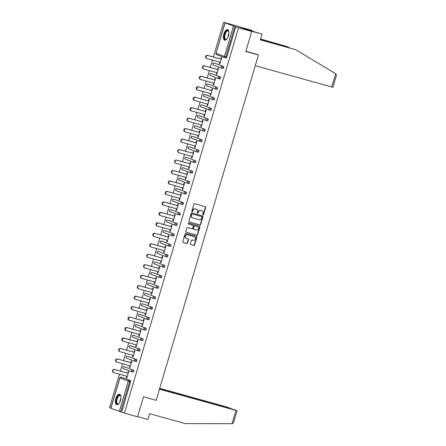 <?xml version="1.0" encoding="UTF-8"?>
<svg xmlns="http://www.w3.org/2000/svg" width="446" height="446" viewBox="0 0 446 446"><rect width="100%" height="100%" fill="white"/><g stroke="black" fill="none" stroke-linecap="round" stroke-linejoin="round"><path stroke-width="0.67" d="M203.069 214.844A0.479 0.429 110.2 0 0 203.616 214.493L205.69 207.496A0.686 0.613 110.2 0 0 205.294 206.671L194.657 203.716A0.686 0.613 110.2 0 0 193.871 204.207L191.797 211.209A0.479 0.429 110.2 0 0 192.627 211.437L192.895 210.534A2.202 1.962 110.2 0 1 195.409 208.951L196.296 209.196A2.202 1.962 110.2 0 1 197.561 211.833L197.294 212.736A0.479 0.429 110.2 0 0 198.119 212.965L198.392 212.062A2.202 1.962 110.2 0 1 200.906 210.479L201.793 210.724A2.202 1.962 110.2 0 1 203.058 213.361L202.791 214.264A0.479 0.429 110.2 0 0 203.069 214.844M202.902 214.743A0.479 0.429 110.2 0 0 203.32 214.387L205.394 207.384A0.686 0.613 110.2 0 0 205.149 206.632M191.908 211.688A0.479 0.429 110.2 0 0 192.326 211.326L192.594 210.423L192.895 210.534M197.405 213.216A0.479 0.429 110.2 0 0 197.823 212.859L198.091 211.95L198.392 212.062M120.504 400.33A5.464 2.464 -74.5 0 0 119.645 394.208A5.464 2.464 -74.5 0 0 115.865 398.618A5.464 2.464 -74.5 0 0 116.718 404.734A5.464 2.464 -74.5 0 0 120.504 400.33M228.486 35.78A5.464 2.464 -74.5 0 0 227.633 29.659A5.464 2.464 -74.5 0 0 223.847 34.069A5.464 2.464 -74.5 0 0 224.706 40.185A5.464 2.464 -74.5 0 0 228.486 35.78M190.431 243.789A0.686 0.613 110.2 0 0 190.827 244.609L193.809 245.439A0.686 0.613 110.2 0 0 194.595 244.943L196.898 237.172A0.686 0.613 110.2 0 0 196.502 236.347L185.865 233.392A0.686 0.613 110.2 0 0 185.079 233.888L182.776 241.66A0.686 0.613 110.2 0 0 183.172 242.479L186.779 243.483A0.686 0.613 110.2 0 0 187.565 242.992L188.552 239.664A0.686 0.613 110.2 0 0 188.156 238.839L186.367 238.342A1.84 1.639 110.2 0 1 187.409 234.819L194.411 236.765A1.84 1.639 110.2 0 1 193.369 240.288L192.204 239.965A0.686 0.613 110.2 0 0 191.418 240.461L190.431 243.789M225.04 22.969L216.037 53.369L224.45 56.475L233.459 26.074L223.686 22.3L236.871 25.968L251.734 31.449L245.813 51.446L258.457 54.964L156.156 400.318L143.512 396.801L137.585 416.804L124.401 413.135L238.549 27.78L234.808 26.487L225.799 56.893L226.763 57.16L235.767 26.76M251.734 31.449L238.549 27.78M199.88 224.951A0.686 0.613 110.2 0 0 200.667 224.461L202.969 216.684A0.686 0.613 110.2 0 0 202.573 215.864L191.936 212.904A0.686 0.613 110.2 0 0 191.15 213.4L188.848 221.171A0.686 0.613 110.2 0 0 189.243 221.996L199.585 224.845A0.686 0.613 110.2 0 0 200.371 224.349L202.674 216.578A0.686 0.613 110.2 0 0 202.428 215.825M199.936 226.93L197.634 234.702A0.686 0.613 110.2 0 1 196.848 235.198L186.205 232.238A0.686 0.613 110.2 0 1 185.809 231.413L186.796 228.09A0.686 0.613 110.2 0 1 187.582 227.594L191.897 228.792A0.686 0.613 110.2 0 0 192.683 228.302L193.335 226.094A0.686 0.613 110.2 0 0 192.94 225.269L188.452 224.02A0.479 0.429 110.2 0 1 188.725 223.1L199.54 226.105A0.686 0.613 110.2 0 1 199.936 226.93L199.635 226.819L197.333 234.59L197.634 234.702M258.457 54.964L255.324 53.81M233.459 26.074L234.808 26.487M124.401 413.135L110.792 408.274L119.796 377.873L120.359 378.007M110.837 408.129L109.538 407.65L119.444 374.2M120.37 371.078L122.55 363.735M123.475 360.608L125.649 353.265M126.575 350.138L128.749 342.796M129.674 339.668L131.849 332.326M132.774 329.198L134.954 321.856M135.879 318.728L138.054 311.386M138.979 308.264L141.153 300.916M142.079 297.794L144.253 290.446M145.179 287.324L147.358 279.976M148.284 276.855L150.458 269.507M151.384 266.385L153.558 259.037M154.483 255.915L156.657 248.573M157.589 245.445L159.763 238.103M160.688 234.975L162.862 227.633M163.788 224.505L165.962 217.163M166.888 214.035L169.067 206.693M169.993 203.566L172.167 196.223M173.093 193.101L175.267 185.753M176.192 182.631L178.367 175.284M179.292 172.162L181.472 164.814M182.397 161.692L184.572 154.344M185.497 151.222L187.671 143.874M188.597 140.752L190.771 133.41M191.696 130.282L193.876 122.94M194.802 119.812L196.976 112.47M197.901 109.342L200.076 102M201.001 98.873L203.175 91.53M204.101 88.403L206.281 81.061M207.206 77.939L209.38 70.591M210.306 67.469L212.48 60.121M213.405 56.999L223.686 22.3M220.792 59.05L221.283 57.406L221.729 57.573L219.839 63.945L219.393 63.784L219.85 63.912M219.867 62.178L219.393 63.784M121.056 377.154A1.048 0.474 105.5 0 1 121.089 377.16L122.048 377.428A1.048 0.474 105.5 0 1 122.048 377.428A1.048 0.474 105.5 0 1 122.065 377.433L130.477 380.538A1.048 0.474 105.5 0 1 130.628 381.709L129.663 381.442L120.66 411.842M121.624 412.11L130.628 381.709M226.763 57.16A1.048 0.474 105.5 0 1 226.038 58.008A1.048 0.474 105.5 0 1 226.022 58.002L225.091 57.74M133.583 370.068A1.048 0.474 105.5 0 1 133.728 371.239A1.048 0.474 105.5 0 1 133.003 372.087A1.048 0.474 105.5 0 1 132.986 372.081L132.055 371.825A1.048 0.474 105.5 0 1 132.022 371.813A1.048 0.937 110.2 0 1 131.955 371.791A1.048 1.048 0 0 0 132.038 371.819A1.048 0.474 105.5 0 0 132.763 370.972A1.048 0.474 -74.5 0 0 132.618 369.801L124.205 366.696L132.618 369.801A1.048 0.937 -69.8 0 0 131.414 370.554A1.048 0.937 110.2 0 0 131.955 371.791L123.542 368.691A1.048 0.937 110.2 0 0 123.609 368.708L131.893 371.763M128.236 356.488A1.048 0.474 105.5 0 1 128.253 356.488A1.048 0.474 105.5 0 1 128.27 356.493L136.682 359.599A1.048 0.474 105.5 0 1 136.827 360.769A1.048 0.474 105.5 0 1 136.102 361.617A1.048 0.474 105.5 0 1 136.086 361.611L135.155 361.355M131.369 346.024L131.353 346.018A1.048 0.474 105.5 0 1 131.353 346.018A1.048 0.474 105.5 0 1 131.369 346.024L139.782 349.129A1.048 0.474 105.5 0 1 139.933 350.3A1.048 0.474 105.5 0 1 139.202 351.147A1.048 0.474 105.5 0 1 139.185 351.141L138.254 350.885M142.882 338.659A1.048 0.474 105.5 0 1 143.032 339.83A1.048 0.474 105.5 0 1 142.302 340.677A1.048 0.474 105.5 0 1 142.285 340.672L141.36 340.415A1.048 0.474 105.5 0 1 141.326 340.404A1.048 0.937 110.2 0 1 141.259 340.382A1.048 1.048 0 0 0 141.343 340.41A1.048 0.474 105.5 0 0 142.068 339.562A1.048 0.474 -74.5 0 0 141.923 338.391L133.51 335.286L141.923 338.391A1.048 0.937 -69.8 0 0 140.719 339.15A1.048 0.937 110.2 0 0 141.259 340.382L132.847 337.282A1.048 0.937 110.2 0 0 132.914 337.304L141.198 340.359M133.46 335.275A1.048 0.474 105.5 0 1 133.493 335.28L134.452 335.554A1.048 0.474 105.5 0 1 134.452 335.554A1.048 0.474 105.5 0 1 134.469 335.559M137.541 325.078A1.048 0.474 105.5 0 1 137.558 325.084L145.987 328.189A1.048 0.474 105.5 0 1 146.132 329.36A1.048 0.474 105.5 0 1 145.407 330.207A1.048 0.474 105.5 0 1 145.39 330.202L144.459 329.945M136.565 324.811A1.048 0.474 105.5 0 1 136.593 324.816L137.558 325.084A1.048 0.474 105.5 0 1 137.574 325.089L145.987 328.189M140.641 314.608A1.048 0.474 105.5 0 1 140.657 314.614A1.048 0.474 105.5 0 1 140.674 314.62L149.087 317.719A1.048 0.474 105.5 0 1 149.232 318.89A1.048 0.474 105.5 0 1 148.507 319.737A1.048 0.474 105.5 0 1 148.49 319.732L147.559 319.475M142.765 303.871A1.048 0.474 105.5 0 1 142.792 303.877L143.757 304.144A1.048 0.474 105.5 0 1 143.757 304.144A1.048 0.474 105.5 0 1 143.774 304.15L152.186 307.249A1.048 0.474 105.5 0 1 152.337 308.42A1.048 0.474 105.5 0 1 151.607 309.273A1.048 0.474 105.5 0 1 151.59 309.268L150.664 309.006M155.286 296.78A1.048 0.474 105.5 0 1 155.437 297.956A1.048 0.474 105.5 0 1 154.712 298.803A1.048 0.474 105.5 0 1 154.695 298.798L153.764 298.536A1.048 0.474 105.5 0 1 153.731 298.53A1.048 0.937 110.2 0 1 153.664 298.508A1.048 1.048 0 0 0 153.747 298.536A1.048 0.474 105.5 0 0 154.472 297.688A1.048 0.474 -74.5 0 0 154.327 296.512L145.914 293.412L154.327 296.512A1.048 0.937 -69.8 0 0 153.123 297.27A1.048 0.937 110.2 0 0 153.664 298.508L145.251 295.403A1.048 0.937 110.2 0 0 145.318 295.425L153.602 298.48M145.864 293.401A1.048 0.474 105.5 0 1 145.898 293.407L146.857 293.674A1.048 0.474 105.5 0 1 146.857 293.674A1.048 0.474 105.5 0 1 146.873 293.68M158.391 286.315A1.048 0.474 105.5 0 1 158.536 287.486A1.048 0.474 105.5 0 1 157.812 288.333A1.048 0.474 105.5 0 1 157.795 288.328L156.864 288.066A1.048 0.474 105.5 0 1 156.83 288.06A1.048 0.937 110.2 0 1 156.763 288.038A1.048 1.048 0 0 0 156.847 288.066A1.048 0.474 105.5 0 0 157.572 287.218A1.048 0.474 -74.5 0 0 157.427 286.048L149.979 283.21A1.048 0.474 105.5 0 1 149.979 283.21L157.427 286.048A1.048 0.937 -69.8 0 0 156.223 286.8A1.048 0.937 110.2 0 0 156.763 288.038L148.351 284.933A1.048 0.937 110.2 0 0 148.418 284.955L156.702 288.01M149.945 283.199A1.048 0.474 105.5 0 1 149.962 283.204L148.997 282.937A1.048 0.474 105.5 0 1 149.014 282.942A1.048 0.937 -69.8 0 0 147.81 283.695A1.048 0.937 110.2 0 0 148.351 284.933A1.048 1.048 0 0 1 147.71 283.65A1.048 1.048 0 0 1 148.997 282.937A1.048 0.474 105.5 0 0 148.97 282.931M153.045 272.729A1.048 0.474 105.5 0 1 153.062 272.735A1.048 0.474 105.5 0 1 153.078 272.74L161.491 275.845A1.048 0.474 105.5 0 1 161.642 277.016A1.048 0.474 105.5 0 1 160.911 277.864A1.048 0.474 105.5 0 1 160.895 277.858L159.963 277.596M156.145 262.259A1.048 0.474 105.5 0 1 156.161 262.265A1.048 0.474 105.5 0 1 156.178 262.27L164.591 265.376A1.048 0.474 105.5 0 1 164.741 266.546A1.048 0.474 105.5 0 1 164.011 267.394A1.048 0.474 105.5 0 1 163.994 267.388L163.069 267.132M159.244 251.795A1.048 0.474 105.5 0 1 159.267 251.795L167.696 254.906A1.048 0.474 105.5 0 1 167.841 256.076A1.048 0.474 105.5 0 1 167.116 256.924A1.048 0.474 105.5 0 1 167.099 256.918L166.168 256.662M158.269 251.522A1.048 0.474 105.5 0 1 158.302 251.527L159.267 251.795A1.048 0.474 105.5 0 1 159.283 251.8L167.696 254.906M170.796 244.436A1.048 0.474 105.5 0 1 170.941 245.607A1.048 0.474 105.5 0 1 170.216 246.454A1.048 0.474 105.5 0 1 170.199 246.448L169.268 246.192A1.048 0.474 105.5 0 1 169.235 246.181A1.048 0.937 110.2 0 1 169.168 246.159A1.048 1.048 0 0 0 169.251 246.186A1.048 0.474 105.5 0 0 169.976 245.339A1.048 0.474 -74.5 0 0 169.831 244.168L161.419 241.063L169.831 244.168A1.048 0.937 -69.8 0 0 168.633 244.921A1.048 0.937 110.2 0 0 169.168 246.159L160.755 243.059A1.048 0.937 110.2 0 0 160.822 243.076L169.106 246.136M165.449 230.855A1.048 0.474 105.5 0 1 165.466 230.855A1.048 0.474 105.5 0 1 165.483 230.861L173.895 233.966A1.048 0.474 105.5 0 1 174.046 235.137A1.048 0.474 105.5 0 1 173.316 235.984A1.048 0.474 105.5 0 1 173.299 235.979L172.368 235.722M168.582 220.396L168.566 220.391A1.048 0.474 105.5 0 1 168.566 220.391A1.048 0.474 105.5 0 1 168.582 220.396L176.995 223.496A1.048 0.474 105.5 0 1 177.146 224.667A1.048 0.474 105.5 0 1 176.415 225.514A1.048 0.474 105.5 0 1 176.399 225.509L175.473 225.252M180.1 213.026A1.048 0.474 105.5 0 1 180.245 214.197A1.048 0.474 105.5 0 1 179.521 215.044A1.048 0.474 105.5 0 1 179.504 215.039L178.573 214.782A1.048 0.474 105.5 0 1 178.539 214.771A1.048 0.937 110.2 0 1 178.472 214.755A1.048 1.048 0 0 0 178.556 214.777A1.048 0.474 105.5 0 0 179.281 213.929A1.048 0.474 -74.5 0 0 179.136 212.759L171.688 209.927A1.048 0.474 105.5 0 1 171.688 209.927L179.136 212.759A1.048 0.937 -69.8 0 0 177.932 213.517A1.048 0.937 110.2 0 0 178.472 214.755L170.06 211.649A1.048 0.937 110.2 0 0 170.127 211.672L178.411 214.727M171.649 209.915A1.048 0.474 105.5 0 1 171.671 209.921L170.707 209.653A1.048 0.474 105.5 0 1 170.723 209.659A1.048 0.937 -69.8 0 0 169.519 210.412A1.048 0.937 110.2 0 0 170.06 211.649A1.048 1.048 0 0 1 169.419 210.367A1.048 1.048 0 0 1 170.707 209.653A1.048 0.474 105.5 0 0 170.679 209.648M174.754 199.446A1.048 0.474 105.5 0 1 174.771 199.451L183.2 202.556A1.048 0.474 105.5 0 1 183.345 203.727A1.048 0.474 105.5 0 1 182.62 204.575A1.048 0.474 105.5 0 1 182.604 204.569L181.673 204.313M173.778 199.178A1.048 0.474 105.5 0 1 173.806 199.184L174.771 199.451A1.048 0.474 105.5 0 1 174.787 199.457L183.2 202.556M177.854 188.976A1.048 0.474 105.5 0 1 177.87 188.981A1.048 0.474 105.5 0 1 177.887 188.987L186.3 192.087A1.048 0.474 105.5 0 1 186.45 193.257A1.048 0.474 105.5 0 1 185.72 194.11A1.048 0.474 105.5 0 1 185.703 194.105L184.772 193.843M179.978 178.238A1.048 0.474 105.5 0 1 180.011 178.244L180.97 178.511A1.048 0.474 105.5 0 1 180.97 178.511A1.048 0.474 105.5 0 1 180.987 178.517L189.399 181.622A1.048 0.474 105.5 0 1 189.55 182.793A1.048 0.474 105.5 0 1 188.82 183.64A1.048 0.474 105.5 0 1 188.803 183.635L187.877 183.373M192.505 171.153A1.048 0.474 105.5 0 1 192.65 172.323A1.048 0.474 105.5 0 1 191.925 173.171A1.048 0.474 105.5 0 1 191.908 173.165L190.977 172.903A1.048 0.474 105.5 0 1 190.944 172.897A1.048 0.937 110.2 0 1 190.877 172.875A1.048 1.048 0 0 0 190.96 172.903A1.048 0.474 105.5 0 0 191.685 172.056A1.048 0.474 -74.5 0 0 191.54 170.885L183.128 167.78L191.54 170.885A1.048 0.937 -69.8 0 0 190.336 171.638A1.048 0.937 110.2 0 0 190.877 172.875L182.464 169.77A1.048 0.937 110.2 0 0 182.531 169.792L190.816 172.847M195.604 160.683A1.048 0.474 105.5 0 1 195.749 161.853A1.048 0.474 105.5 0 1 195.025 162.701A1.048 0.474 105.5 0 1 195.008 162.695L194.077 162.433A1.048 0.474 105.5 0 1 194.043 162.428A1.048 0.937 110.2 0 1 193.977 162.405A1.048 1.048 0 0 0 194.06 162.433A1.048 0.474 105.5 0 0 194.79 161.586A1.048 0.474 -74.5 0 0 194.64 160.415L187.192 157.577A1.048 0.474 105.5 0 1 187.192 157.577L194.64 160.415A1.048 0.937 -69.8 0 0 193.441 161.168A1.048 0.937 110.2 0 0 193.977 162.405L185.564 159.3A1.048 0.937 110.2 0 0 185.631 159.322L193.915 162.377M187.158 157.566A1.048 0.474 105.5 0 1 187.175 157.572L186.211 157.304A1.048 0.474 105.5 0 1 186.227 157.31A1.048 0.937 -69.8 0 0 185.029 158.068A1.048 0.937 110.2 0 0 185.564 159.3A1.048 1.048 0 0 1 184.923 158.018A1.048 1.048 0 0 1 186.211 157.304A1.048 0.474 105.5 0 0 186.183 157.299M190.258 147.096A1.048 0.474 105.5 0 1 190.275 147.102A1.048 0.474 105.5 0 1 190.291 147.108L198.704 150.213A1.048 0.474 105.5 0 1 198.855 151.384A1.048 0.474 105.5 0 1 198.124 152.231A1.048 0.474 105.5 0 1 198.108 152.225L197.177 151.969M193.391 136.638L193.374 136.632A1.048 0.474 105.5 0 1 193.374 136.632A1.048 0.474 105.5 0 1 193.391 136.638L201.804 139.743A1.048 0.474 105.5 0 1 201.954 140.914A1.048 0.474 105.5 0 1 201.224 141.761A1.048 0.474 105.5 0 1 201.207 141.756L200.282 141.499M196.463 126.162A1.048 0.474 105.5 0 1 196.48 126.162L204.909 129.273A1.048 0.474 105.5 0 1 205.054 130.444A1.048 0.474 105.5 0 1 204.329 131.291A1.048 0.474 105.5 0 1 204.313 131.286L203.382 131.029M195.487 125.889A1.048 0.474 105.5 0 1 195.515 125.895L196.48 126.162A1.048 0.474 105.5 0 1 196.496 126.168L204.909 129.273M208.009 118.803A1.048 0.474 105.5 0 1 208.154 119.974A1.048 0.474 105.5 0 1 207.429 120.821A1.048 0.474 105.5 0 1 207.412 120.816L206.481 120.559A1.048 0.474 105.5 0 1 206.448 120.548A1.048 0.937 110.2 0 1 206.381 120.526A1.048 1.048 0 0 0 206.465 120.554A1.048 0.474 105.5 0 0 207.195 119.706A1.048 0.474 -74.5 0 0 207.044 118.536L198.632 115.43L207.044 118.536A1.048 0.937 -69.8 0 0 205.846 119.294A1.048 0.937 110.2 0 0 206.381 120.526L197.968 117.426A1.048 0.937 110.2 0 0 198.035 117.449L206.32 120.504M202.662 105.223A1.048 0.474 105.5 0 1 202.679 105.228A1.048 0.474 105.5 0 1 202.696 105.234L211.109 108.333A1.048 0.474 105.5 0 1 211.259 109.504A1.048 0.474 105.5 0 1 210.529 110.352A1.048 0.474 105.5 0 1 210.512 110.346L209.587 110.09M205.796 94.764L205.779 94.758A1.048 0.474 105.5 0 1 205.779 94.758A1.048 0.474 105.5 0 1 205.796 94.764L214.208 97.864A1.048 0.474 105.5 0 1 214.359 99.034A1.048 0.474 105.5 0 1 213.634 99.882A1.048 0.474 105.5 0 1 213.612 99.876L212.686 99.62M217.314 87.394A1.048 0.474 105.5 0 1 217.458 88.564A1.048 0.474 105.5 0 1 216.734 89.412A1.048 0.474 105.5 0 1 216.717 89.406L215.786 89.15A1.048 0.474 105.5 0 1 215.752 89.139A1.048 0.937 110.2 0 1 215.686 89.122A1.048 1.048 0 0 0 215.769 89.144A1.048 0.474 105.5 0 0 216.494 88.297A1.048 0.474 -74.5 0 0 216.349 87.126L208.901 84.294A1.048 0.474 105.5 0 1 208.901 84.294L216.349 87.126A1.048 0.937 -69.8 0 0 215.145 87.884A1.048 0.937 110.2 0 0 215.686 89.122L207.273 86.017A1.048 0.937 110.2 0 0 207.34 86.039L215.624 89.094M208.867 84.283A1.048 0.474 105.5 0 1 208.884 84.288L207.92 84.021A1.048 0.474 105.5 0 1 207.936 84.026A1.048 0.937 -69.8 0 0 206.732 84.779A1.048 0.937 110.2 0 0 207.273 86.017A1.048 1.048 0 0 1 206.632 84.734A1.048 1.048 0 0 1 207.92 84.021A1.048 0.474 105.5 0 0 207.892 84.015M211.967 73.813A1.048 0.474 105.5 0 1 211.984 73.819L220.413 76.924A1.048 0.474 105.5 0 1 220.558 78.095A1.048 0.474 105.5 0 1 219.833 78.948A1.048 0.474 105.5 0 1 219.817 78.942L218.886 78.68M210.991 73.545A1.048 0.474 105.5 0 1 211.019 73.551L211.984 73.819A1.048 0.474 105.5 0 1 212.001 73.824L220.413 76.924M215.067 63.343A1.048 0.474 105.5 0 1 215.084 63.349A1.048 0.474 105.5 0 1 215.1 63.354L223.513 66.46A1.048 0.474 105.5 0 1 223.663 67.63A1.048 0.474 105.5 0 1 222.933 68.478A1.048 0.474 105.5 0 1 222.916 68.472L221.991 68.21M216.767 72.648L216.293 74.253L216.739 74.415L218.624 68.043L218.183 67.876L217.693 69.52M213.667 83.112L213.194 84.723L213.634 84.885L215.524 78.513L215.078 78.345L214.593 79.99M210.568 93.582L210.088 95.193L210.534 95.355L212.424 88.977L211.978 88.815L211.493 90.46M207.462 104.052L206.989 105.663L207.435 105.825L209.325 99.447L208.879 99.285L208.388 100.93M204.363 114.522L203.889 116.127L204.335 116.294L206.219 109.917L205.773 109.755L205.288 111.4M201.263 124.991L200.784 126.597L201.23 126.764L203.12 120.387L202.674 120.225L202.189 121.87M198.163 135.461L197.684 137.067L198.13 137.234L200.02 130.856L199.574 130.695L199.089 132.339M195.058 145.931L194.584 147.537L195.03 147.704L196.92 141.326L196.474 141.165L195.984 142.804M191.958 156.401L191.485 158.007L191.931 158.174L193.815 151.796L193.369 151.629L192.884 153.273M188.859 166.871L188.379 168.476L188.825 168.638L190.715 162.266L190.269 162.099L189.784 163.743M185.759 177.341L185.28 178.946L185.726 179.108L187.615 172.736L187.169 172.569L186.684 174.213M182.654 187.811L182.18 189.416L182.626 189.578L184.516 183.206L184.07 183.038L183.579 184.683M179.554 198.275L179.08 199.886L179.526 200.048L181.41 193.675L180.965 193.508L180.479 195.153M176.454 208.745L175.975 210.356L176.421 210.518L178.311 204.14L177.865 203.978L177.38 205.623M173.349 219.215L172.875 220.82L173.321 220.987L175.211 214.61L174.765 214.448L174.275 216.093M170.249 229.684L169.775 231.29L170.221 231.457L172.111 225.079L171.665 224.918L171.175 226.562M167.15 240.154L166.676 241.76L167.122 241.927L169.006 235.549L168.56 235.388L168.075 237.032M164.05 250.624L163.57 252.23L164.016 252.397L165.906 246.019L165.46 245.857L164.975 247.502M160.945 261.094L160.471 262.7L160.917 262.867L162.807 256.489L162.361 256.327L161.87 257.966M157.845 271.564L157.371 273.169L157.817 273.337L159.707 266.959L159.261 266.792L158.77 268.436M154.745 282.034L154.271 283.639L154.717 283.801L156.602 277.429L156.156 277.261L155.671 278.906M151.646 292.504L151.166 294.109L151.612 294.271L153.502 287.899L153.056 287.731L152.571 289.376M148.54 302.973L148.066 304.579L148.512 304.741L150.402 298.368L149.956 298.201L149.466 299.846M145.441 313.438L144.967 315.049L145.413 315.21L147.297 308.838L146.851 308.671L146.366 310.316M142.341 323.907L141.861 325.519L142.307 325.68L144.197 319.303L143.751 319.141L143.266 320.786M139.241 334.377L138.762 335.983L139.208 336.15L141.098 329.772L140.652 329.611L140.167 331.255M136.136 344.847L135.662 346.453L136.108 346.62L137.998 340.242L137.552 340.081L137.061 341.725M133.036 355.317L132.562 356.923L133.008 357.09L134.893 350.712L134.447 350.55L133.962 352.195M129.937 365.787L129.457 367.392L129.903 367.56L131.793 361.182L131.347 361.02L130.862 362.665M126.837 376.257L126.357 377.862L126.803 378.03L128.693 371.652L128.247 371.49L127.762 373.129M216.293 74.253L216.75 74.382M213.194 84.723L213.645 84.846M210.088 95.193L210.545 95.316M206.989 105.663L207.446 105.786M203.889 116.127L204.346 116.255M200.784 126.597L201.241 126.725M197.684 137.067L198.141 137.195M194.584 147.537L195.041 147.665M191.485 158.007L191.942 158.135M188.379 168.476L188.836 168.605M185.28 178.946L185.737 179.075M182.18 189.416L182.637 189.544M179.08 199.886L179.537 200.009M175.975 210.356L176.432 210.479M172.875 220.82L173.332 220.948M169.775 231.29L170.233 231.418M166.676 241.76L167.133 241.888M163.57 252.23L164.028 252.358M160.471 262.7L160.928 262.828M157.371 273.169L157.828 273.298M154.271 283.639L154.723 283.767M151.166 294.109L151.623 294.237M148.066 304.579L148.524 304.707M144.967 315.049L145.424 315.171M141.861 325.519L142.319 325.641M138.762 335.983L139.219 336.111M135.662 346.453L136.119 346.581M132.562 356.923L133.019 357.051M129.457 367.392L129.914 367.521M126.357 377.862L126.815 377.991M201.765 210.713A2.202 1.962 110.2 0 0 201.497 210.618L201.793 210.724M198.091 211.95A2.202 1.962 110.2 0 1 200.611 210.367L201.497 210.618M196.268 209.185A2.202 1.962 110.2 0 0 196 209.085L196.296 209.196M192.594 210.423A2.202 1.962 110.2 0 1 195.114 208.84L196 209.085M189.087 221.924L199.585 224.845M201.927 217.18A0.479 0.429 110.2 0 0 201.648 216.605L192.31 214.008A0.479 0.429 110.2 0 0 191.763 214.353L191.479 215.306A2.202 1.962 110.2 0 0 192.744 217.943L199.128 219.716A2.202 1.962 110.2 0 0 201.642 218.133L201.927 217.18M201.414 216.516A0.479 0.429 110.2 0 0 201.352 216.494L201.648 216.605M192.611 217.899L192.31 217.787A2.202 1.962 110.2 0 1 191.183 215.201L191.462 214.242A0.479 0.429 110.2 0 1 192.014 213.896L201.352 216.494M186.054 232.171L196.547 235.087A0.686 0.613 110.2 0 0 197.333 234.59M192.728 225.191A0.686 0.613 110.2 0 0 192.644 225.158L188.323 223.959M196.374 230.041A1.84 1.639 110.2 0 0 197.416 226.512L194.952 225.827A0.686 0.613 110.2 0 0 194.166 226.323L193.514 228.53A0.686 0.613 110.2 0 0 193.91 229.35L196.374 230.041M197.349 226.49A1.84 1.639 110.2 0 0 197.121 226.406L197.416 226.512M193.82 229.322L193.609 229.244A0.686 0.613 110.2 0 1 193.213 228.419L193.865 226.211A0.686 0.613 110.2 0 1 194.657 225.721L197.121 226.406M199.635 226.819A0.686 0.613 110.2 0 0 199.395 226.066M194.345 236.737A1.84 1.639 110.2 0 0 194.116 236.659L194.411 236.765M186.071 238.231A1.84 1.639 110.2 0 1 187.114 234.708L194.116 236.659M183.022 242.412L186.484 243.377A0.686 0.613 110.2 0 0 187.27 242.88L188.251 239.552A0.686 0.613 110.2 0 0 188.011 238.8M190.676 244.542L193.514 245.328A0.686 0.613 110.2 0 0 194.3 244.837L196.602 237.06A0.686 0.613 110.2 0 0 196.363 236.308M206.515 58.42A1.611 1.438 -69.8 0 1 207.429 55.332L221.249 59.179M207.429 55.332L207.875 55.499A1.611 1.438 110.2 0 0 206.961 58.588L220.324 62.301M207.875 55.499L221.238 59.218M203.409 68.89A1.611 1.438 -69.8 0 1 204.324 65.802L218.15 69.648M204.324 65.802L204.77 65.969A1.611 1.438 110.2 0 0 203.855 69.058L217.224 72.77M204.77 65.969L218.139 69.688M200.31 79.36A1.611 1.438 -69.8 0 1 201.224 76.272L215.05 80.118M201.224 76.272L201.67 76.439A1.611 1.438 110.2 0 0 200.756 79.527L214.125 83.24M201.67 76.439L215.039 80.157M197.21 89.83A1.611 1.438 -69.8 0 1 198.124 86.741L211.95 90.588M198.124 86.741L198.57 86.909A1.611 1.438 110.2 0 0 197.656 89.992L211.025 93.71M198.57 86.909L211.939 90.622M194.11 100.3A1.611 1.438 -69.8 0 1 195.025 97.211L208.845 101.058M195.025 97.211L195.471 97.379A1.611 1.438 110.2 0 0 194.556 100.461L207.92 104.18M195.471 97.379L208.834 101.091M191.005 110.77A1.611 1.438 -69.8 0 1 191.919 107.681L205.745 111.528M191.919 107.681L192.365 107.848A1.611 1.438 110.2 0 0 191.451 110.931L204.82 114.65M192.365 107.848L205.734 111.561M226.863 39.053A4.728 2.135 105.5 0 1 226.596 39.276A4.728 2.135 105.5 0 1 224.243 36.683A4.728 2.135 105.5 0 1 226.144 31.376A4.728 2.135 105.5 0 1 228.781 31.421A4.728 2.135 105.5 0 1 228.893 31.75M228.848 31.605A4.376 1.974 -74.5 0 0 228.123 30.925A4.376 1.974 -74.5 0 0 224.723 36.644A4.376 1.974 -74.5 0 0 225.776 39.359A4.376 1.974 -74.5 0 0 226.752 39.153M227.934 29.798A5.43 2.447 -74.5 0 0 223.886 36.923A5.43 2.447 -74.5 0 0 225.035 40.229M118.881 403.597A4.728 2.135 105.5 0 1 118.614 403.825A4.728 2.135 105.5 0 1 116.255 401.233A4.728 2.135 105.5 0 1 118.162 395.92A4.728 2.135 105.5 0 1 120.799 395.964A4.728 2.135 105.5 0 1 120.911 396.299M120.866 396.154A4.376 1.974 -74.5 0 0 120.141 395.474A4.376 1.974 -74.5 0 0 116.735 401.194A4.376 1.974 -74.5 0 0 117.794 403.909A4.376 1.974 -74.5 0 0 118.77 403.697M119.952 394.342A5.43 2.447 -74.5 0 0 115.899 401.472A5.43 2.447 -74.5 0 0 117.047 404.778M335.682 73.729L336.462 75.162L332.883 87.243L331.763 86.976L335.682 73.729L295.86 49.757L260.336 39.878L262.047 34.102L249.403 30.59L239.207 26.827L251.851 30.345L247.212 29.258L252.954 31.376L262.047 34.102M260.38 39.727L295.86 49.757M253.451 31.51L253.601 30.991M260.592 39.019L287.419 46.64L260.548 39.17M289.292 47.767L287.419 46.64M255.274 65.707L331.763 86.976M245.891 51.184L256.885 54.384M159.456 389.185L237.066 410.721L231.898 408.96L159.556 388.845M237.066 410.721L233.487 422.802L232.461 423.694L185.135 423.566L149.611 413.687L147.899 419.457L137.647 416.603M229.735 408.358L230.705 408.358L225.748 406.691L159.707 388.327M229.79 408.185L159.607 388.667M187.905 121.24A1.611 1.438 -69.8 0 1 188.82 118.151L202.646 121.992M188.82 118.151L189.266 118.313A1.611 1.438 110.2 0 0 188.351 121.401L201.72 125.12M189.266 118.313L202.635 122.031M184.806 131.709A1.611 1.438 -69.8 0 1 185.72 128.621L199.546 132.462M185.72 128.621L186.166 128.782A1.611 1.438 110.2 0 0 185.252 131.871L198.621 135.59M186.166 128.782L199.535 132.501M181.706 142.174A1.611 1.438 -69.8 0 1 182.62 139.091L196.441 142.932M182.62 139.091L183.066 139.252A1.611 1.438 110.2 0 0 182.152 142.341L195.515 146.059M183.066 139.252L196.43 142.971M178.601 152.644A1.611 1.438 -69.8 0 1 179.515 149.561L193.341 153.402M179.515 149.561L179.961 149.722A1.611 1.438 110.2 0 0 179.047 152.811L192.416 156.529M179.961 149.722L193.33 153.441M175.501 163.113A1.611 1.438 -69.8 0 1 176.415 160.03L190.241 163.872M176.415 160.03L176.861 160.192A1.611 1.438 110.2 0 0 175.947 163.281L189.316 166.999M176.861 160.192L190.23 163.911M172.401 173.583A1.611 1.438 -69.8 0 1 173.316 170.495L187.142 174.341M173.316 170.495L173.762 170.662A1.611 1.438 110.2 0 0 172.847 173.75L186.211 177.463M173.762 170.662L187.13 174.38M169.302 184.053A1.611 1.438 -69.8 0 1 170.216 180.965L184.036 184.811M170.216 180.965L170.662 181.132A1.611 1.438 110.2 0 0 169.748 184.22L183.111 187.933M170.662 181.132L184.025 184.85M166.196 194.523A1.611 1.438 -69.8 0 1 167.111 191.434L180.937 195.281M167.111 191.434L167.557 191.602A1.611 1.438 110.2 0 0 166.642 194.69L180.011 198.403M167.557 191.602L180.925 195.32M163.097 204.993A1.611 1.438 -69.8 0 1 164.011 201.904L177.837 205.751M164.011 201.904L164.457 202.071A1.611 1.438 110.2 0 0 163.543 205.154L176.911 208.873M164.457 202.071L177.826 205.784M159.997 215.463A1.611 1.438 -69.8 0 1 160.911 212.374L174.732 216.221M160.911 212.374L161.357 212.541A1.611 1.438 110.2 0 0 160.443 215.624L173.806 219.343M161.357 212.541L174.72 216.254M156.892 225.932A1.611 1.438 -69.8 0 1 157.812 222.844L171.632 226.691M157.812 222.844L158.252 223.011A1.611 1.438 110.2 0 0 157.338 226.094L170.707 229.813M158.252 223.011L171.621 226.724M153.792 236.402A1.611 1.438 -69.8 0 1 154.706 233.314L168.532 237.155M154.706 233.314L155.152 233.475A1.611 1.438 110.2 0 0 154.238 236.564L167.607 240.282M155.152 233.475L168.521 237.194M150.692 246.872A1.611 1.438 -69.8 0 1 151.607 243.784L165.433 247.625M151.607 243.784L152.053 243.945A1.611 1.438 110.2 0 0 151.138 247.034L164.507 250.752M152.053 243.945L165.421 247.664M147.593 257.336A1.611 1.438 -69.8 0 1 148.507 254.253L162.327 258.095M148.507 254.253L148.953 254.415A1.611 1.438 110.2 0 0 148.039 257.504L161.402 261.222M148.953 254.415L162.316 258.134M144.487 267.806A1.611 1.438 -69.8 0 1 145.402 264.723L159.228 268.564M145.402 264.723L145.848 264.885A1.611 1.438 110.2 0 0 144.933 267.974L158.302 271.692M145.848 264.885L159.216 268.603M141.388 278.276A1.611 1.438 -69.8 0 1 142.302 275.193L156.128 279.034M142.302 275.193L142.748 275.355A1.611 1.438 110.2 0 0 141.834 278.443L155.202 282.162M142.748 275.355L156.117 279.073M138.288 288.746A1.611 1.438 -69.8 0 1 139.202 285.657L153.028 289.504M139.202 285.657L139.648 285.825A1.611 1.438 110.2 0 0 138.734 288.913L152.103 292.626M139.648 285.825L153.017 289.543M135.188 299.216A1.611 1.438 -69.8 0 1 136.102 296.127L149.923 299.974M136.102 296.127L136.548 296.295A1.611 1.438 110.2 0 0 135.634 299.383L148.997 303.096M136.548 296.295L149.912 300.013M132.083 309.686A1.611 1.438 -69.8 0 1 132.997 306.597L146.823 310.444M132.997 306.597L133.443 306.764A1.611 1.438 110.2 0 0 132.529 309.853L145.898 313.566M133.443 306.764L146.812 310.483M128.983 320.156A1.611 1.438 -69.8 0 1 129.898 317.067L143.724 320.914M129.898 317.067L130.344 317.234A1.611 1.438 110.2 0 0 129.429 320.317L142.798 324.036M130.344 317.234L143.712 320.947M125.884 330.625A1.611 1.438 -69.8 0 1 126.798 327.537L140.624 331.384M126.798 327.537L127.244 327.704A1.611 1.438 110.2 0 0 126.329 330.787L139.698 334.506M127.244 327.704L140.613 331.417M122.784 341.095A1.611 1.438 -69.8 0 1 123.698 338.007L137.519 341.853M123.698 338.007L124.144 338.174A1.611 1.438 110.2 0 0 123.23 341.257L136.593 344.975M124.144 338.174L137.507 341.887M119.679 351.565A1.611 1.438 -69.8 0 1 120.593 348.477L134.419 352.318M120.593 348.477L121.039 348.638A1.611 1.438 110.2 0 0 120.125 351.727L133.493 355.445M121.039 348.638L134.408 352.357M116.579 362.035A1.611 1.438 -69.8 0 1 117.493 358.946L131.319 362.788M117.493 358.946L117.939 359.108A1.611 1.438 110.2 0 0 117.025 362.197L130.394 365.915M117.939 359.108L131.308 362.827M113.479 372.499A1.611 1.438 -69.8 0 1 114.393 369.416L128.219 373.257M114.393 369.416L114.839 369.578A1.611 1.438 110.2 0 0 113.925 372.666L127.294 376.385M114.839 369.578L128.208 373.296M203.32 214.387L203.616 214.493M192.326 211.326L192.627 211.437M197.823 212.859L198.119 212.965M224.94 22.924L216.037 53.369A1.048 0.937 110.2 0 0 216.645 54.629L224.929 57.685M215.936 53.325A1.048 1.048 0 0 0 216.578 54.607L224.99 57.712A1.048 0.937 110.2 0 1 224.45 56.475L225.799 56.893A1.048 0.474 105.5 0 1 225.074 57.74A1.048 0.474 105.5 0 1 225.057 57.735A1.048 0.937 110.2 0 1 224.99 57.712A1.048 1.048 0 0 0 225.074 57.74L226.038 58.008M119.311 411.424L128.314 381.023L119.902 377.924L110.898 408.324M122.065 377.433L121.106 377.165A1.048 0.937 -69.8 0 0 119.902 377.924L119.796 377.873A1.048 1.048 0 0 1 121.089 377.16A1.048 0.474 105.5 0 1 121.106 377.165L130.477 380.538M129.663 381.442L128.314 381.023A1.048 0.937 -69.8 0 1 129.518 380.271A1.048 0.474 -74.5 0 1 129.663 381.442M215.1 63.354L223.513 66.46M222.699 67.363A1.048 0.474 -74.5 0 0 222.548 66.186A1.048 0.937 -69.8 0 0 221.35 66.945A1.048 0.937 110.2 0 0 221.952 68.205A1.048 0.474 105.5 0 0 221.969 68.21A1.048 0.474 105.5 0 0 222.699 67.363M222.933 68.478L221.969 68.21A1.048 1.048 0 0 1 221.891 68.182L213.478 65.077A1.048 0.937 110.2 0 1 212.937 63.839A1.048 0.937 -69.8 0 1 214.136 63.087A1.048 0.474 105.5 0 0 214.119 63.081A1.048 1.048 0 0 0 212.831 63.795A1.048 1.048 0 0 0 213.478 65.077A1.048 0.937 110.2 0 0 213.539 65.099L221.824 68.154M214.091 63.076A1.048 0.474 105.5 0 1 214.119 63.081L215.084 63.349M218.724 78.624L210.44 75.569A1.048 0.937 110.2 0 1 210.373 75.547L218.785 78.652A1.048 0.937 110.2 0 0 218.852 78.674A1.048 0.474 105.5 0 0 218.869 78.674A1.048 0.474 105.5 0 0 219.599 77.827A1.048 0.474 -74.5 0 0 219.449 76.656A1.048 0.937 -69.8 0 0 218.25 77.414A1.048 0.937 110.2 0 0 218.785 78.652A1.048 1.048 0 0 0 218.869 78.674L219.833 78.948M204.786 94.485A1.048 0.474 105.5 0 1 204.82 94.491A1.048 1.048 0 0 0 203.527 95.204A1.048 1.048 0 0 0 204.173 96.487A1.048 0.937 110.2 0 1 203.632 95.249A1.048 0.937 -69.8 0 1 204.837 94.496L214.208 97.864M212.525 99.564L204.24 96.509A1.048 0.937 110.2 0 1 204.173 96.487L212.586 99.592A1.048 0.937 110.2 0 0 212.653 99.609A1.048 0.474 105.5 0 0 212.67 99.614A1.048 0.474 105.5 0 0 213.394 98.767A1.048 0.474 -74.5 0 0 213.249 97.596A1.048 0.937 -69.8 0 0 212.045 98.354A1.048 0.937 110.2 0 0 212.586 99.592A1.048 1.048 0 0 0 212.67 99.614L213.634 99.882M202.696 105.234L211.109 108.333M209.419 110.034L201.135 106.979A1.048 0.937 110.2 0 1 201.074 106.956L209.486 110.056A1.048 0.937 110.2 0 0 209.548 110.078A1.048 0.474 105.5 0 0 209.564 110.084A1.048 0.474 105.5 0 0 210.295 109.237A1.048 0.474 -74.5 0 0 210.144 108.066A1.048 0.937 -69.8 0 0 208.945 108.824A1.048 0.937 110.2 0 0 209.486 110.056A1.048 1.048 0 0 0 209.564 110.084L210.529 110.352M203.22 130.973L194.935 127.913A1.048 0.937 110.2 0 1 194.869 127.896L203.281 130.996A1.048 0.937 110.2 0 0 203.348 131.018A1.048 0.474 105.5 0 0 203.365 131.024A1.048 0.474 105.5 0 0 204.09 130.176A1.048 0.474 -74.5 0 0 203.945 129.006A1.048 0.937 -69.8 0 0 202.74 129.758A1.048 0.937 110.2 0 0 203.281 130.996A1.048 1.048 0 0 0 203.365 131.024L204.329 131.291M192.382 136.359A1.048 0.474 105.5 0 1 192.416 136.364A1.048 1.048 0 0 0 191.122 137.078A1.048 1.048 0 0 0 191.769 138.366A1.048 0.937 110.2 0 1 191.228 137.128A1.048 0.937 -69.8 0 1 192.432 136.37L201.804 139.743M200.12 141.438L191.836 138.383A1.048 0.937 110.2 0 1 191.769 138.366L200.182 141.466A1.048 0.937 110.2 0 0 200.248 141.488A1.048 0.474 105.5 0 1 200.248 141.488A1.048 0.474 105.5 0 0 200.99 140.646A1.048 0.474 -74.5 0 0 200.845 139.475A1.048 0.937 -69.8 0 0 199.641 140.228A1.048 0.937 110.2 0 0 200.182 141.466A1.048 1.048 0 0 0 200.265 141.494L201.224 141.761M190.291 147.108L198.704 150.213M197.015 151.908L188.73 148.852A1.048 0.937 110.2 0 1 188.669 148.83L197.082 151.935A1.048 0.937 110.2 0 0 197.143 151.958A1.048 0.474 105.5 0 0 197.16 151.963A1.048 0.474 105.5 0 0 197.89 151.116A1.048 0.474 -74.5 0 0 197.74 149.945A1.048 0.937 -69.8 0 0 196.541 150.698A1.048 0.937 110.2 0 0 197.082 151.935A1.048 1.048 0 0 0 197.16 151.963L198.124 152.231M180.987 178.517L189.399 181.622M187.716 183.317L179.431 180.262A1.048 0.937 110.2 0 1 179.364 180.24L187.777 183.345A1.048 0.937 110.2 0 0 187.844 183.367A1.048 0.474 105.5 0 1 187.844 183.367A1.048 0.474 105.5 0 0 188.586 182.525A1.048 0.474 -74.5 0 0 188.441 181.349A1.048 0.937 -69.8 0 0 187.236 182.107A1.048 0.937 110.2 0 0 187.777 183.345A1.048 1.048 0 0 0 187.861 183.373L188.82 183.64M177.887 188.987L186.3 192.087M184.611 193.787L176.326 190.732A1.048 0.937 110.2 0 1 176.265 190.71L184.677 193.815A1.048 0.937 110.2 0 0 184.739 193.832A1.048 0.474 105.5 0 0 184.755 193.837A1.048 0.474 105.5 0 0 185.486 192.99A1.048 0.474 -74.5 0 0 185.335 191.819A1.048 0.937 -69.8 0 0 184.137 192.577A1.048 0.937 110.2 0 0 184.677 193.815A1.048 1.048 0 0 0 184.755 193.837L185.72 194.11M181.511 204.257L173.226 201.202A1.048 0.937 110.2 0 1 173.16 201.179L181.572 204.285A1.048 0.937 110.2 0 0 181.639 204.301A1.048 0.474 105.5 0 0 181.656 204.307A1.048 0.474 105.5 0 0 182.386 203.46A1.048 0.474 -74.5 0 0 182.236 202.289A1.048 0.937 -69.8 0 0 181.037 203.047A1.048 0.937 110.2 0 0 181.572 204.285A1.048 1.048 0 0 0 181.656 204.307L182.62 204.575M167.573 220.112A1.048 0.474 105.5 0 1 167.601 220.123A1.048 1.048 0 0 0 166.313 220.837A1.048 1.048 0 0 0 166.96 222.119A1.048 0.937 110.2 0 1 166.419 220.881A1.048 0.937 -69.8 0 1 167.624 220.123L176.995 223.496M175.306 225.197L167.027 222.141A1.048 0.937 110.2 0 1 166.96 222.119L175.373 225.219A1.048 0.937 110.2 0 0 175.44 225.241A1.048 0.474 105.5 0 0 175.456 225.247A1.048 0.474 105.5 0 0 176.181 224.399A1.048 0.474 -74.5 0 0 176.036 223.229A1.048 0.937 -69.8 0 0 174.832 223.987A1.048 0.937 110.2 0 0 175.373 225.219A1.048 1.048 0 0 0 175.456 225.247L176.415 225.514M165.483 230.861L173.895 233.966M172.206 235.666L163.922 232.611A1.048 0.937 110.2 0 1 163.86 232.589L172.273 235.689A1.048 0.937 110.2 0 0 172.334 235.711A1.048 0.474 105.5 0 0 172.351 235.717A1.048 0.474 105.5 0 0 173.081 234.869A1.048 0.474 -74.5 0 0 172.931 233.698A1.048 0.937 -69.8 0 0 171.732 234.457A1.048 0.937 110.2 0 0 172.273 235.689A1.048 1.048 0 0 0 172.351 235.717L173.316 235.984M166.007 256.601L157.722 253.545A1.048 0.937 110.2 0 1 157.655 253.529L166.068 256.628A1.048 0.937 110.2 0 0 166.135 256.651A1.048 0.474 105.5 0 0 166.152 256.656A1.048 0.474 105.5 0 0 166.876 255.809A1.048 0.474 -74.5 0 0 166.732 254.638A1.048 0.937 -69.8 0 0 165.527 255.391A1.048 0.937 110.2 0 0 166.068 256.628A1.048 1.048 0 0 0 166.152 256.656L167.116 256.924M156.178 262.27L164.591 265.376M162.901 267.07L154.617 264.015A1.048 0.937 110.2 0 1 154.556 263.993L162.968 267.098A1.048 0.937 110.2 0 0 163.035 267.121A1.048 0.474 105.5 0 1 163.035 267.121A1.048 0.474 105.5 0 0 163.777 266.279A1.048 0.474 -74.5 0 0 163.626 265.108A1.048 0.937 -69.8 0 0 162.428 265.861A1.048 0.937 110.2 0 0 162.968 267.098A1.048 1.048 0 0 0 163.052 267.126L164.011 267.394M153.078 272.74L161.491 275.845M159.802 277.54L151.517 274.485A1.048 0.937 110.2 0 1 151.456 274.463L159.869 277.568A1.048 0.937 110.2 0 0 159.93 277.59A1.048 0.474 105.5 0 0 159.947 277.596A1.048 0.474 105.5 0 0 160.677 276.749A1.048 0.474 -74.5 0 0 160.527 275.578A1.048 0.937 -69.8 0 0 159.328 276.33A1.048 0.937 110.2 0 0 159.869 277.568A1.048 1.048 0 0 0 159.947 277.596L160.911 277.864M143.774 304.15L152.186 307.249M150.497 308.95L142.213 305.895A1.048 0.937 110.2 0 1 142.151 305.872L150.564 308.978A1.048 0.937 110.2 0 0 150.625 308.994A1.048 0.474 105.5 0 1 150.625 308.994A1.048 0.474 105.5 0 0 151.372 308.153A1.048 0.474 -74.5 0 0 151.222 306.982A1.048 0.937 -69.8 0 0 150.023 307.74A1.048 0.937 110.2 0 0 150.564 308.978A1.048 1.048 0 0 0 150.642 309L151.607 309.273M140.674 314.62L149.087 317.719M147.397 319.42L139.113 316.365A1.048 0.937 110.2 0 1 139.046 316.342L147.459 319.447A1.048 0.937 110.2 0 0 147.526 319.464A1.048 0.474 105.5 0 0 147.542 319.47A1.048 0.474 105.5 0 0 148.273 318.622A1.048 0.474 -74.5 0 0 148.122 317.452A1.048 0.937 -69.8 0 0 146.924 318.21A1.048 0.937 110.2 0 0 147.459 319.447A1.048 1.048 0 0 0 147.542 319.47L148.507 319.737M144.298 329.889L136.013 326.834A1.048 0.937 110.2 0 1 135.946 326.812L144.359 329.917A1.048 0.937 110.2 0 0 144.426 329.934A1.048 0.474 105.5 0 0 144.443 329.94A1.048 0.474 105.5 0 0 145.167 329.092A1.048 0.474 -74.5 0 0 145.022 327.922A1.048 0.937 -69.8 0 0 143.818 328.68A1.048 0.937 110.2 0 0 144.359 329.917A1.048 1.048 0 0 0 144.443 329.94L145.407 330.207M130.36 345.745A1.048 0.474 105.5 0 1 130.388 345.75A1.048 1.048 0 0 0 129.1 346.464A1.048 1.048 0 0 0 129.747 347.752A1.048 0.937 110.2 0 1 129.206 346.514A1.048 0.937 -69.8 0 1 130.405 345.756L139.782 349.129M138.093 350.829L129.808 347.774A1.048 0.937 110.2 0 1 129.747 347.752L138.16 350.851A1.048 0.937 110.2 0 0 138.221 350.874A1.048 0.474 105.5 0 0 138.238 350.879A1.048 0.474 105.5 0 0 138.968 350.032A1.048 0.474 -74.5 0 0 138.817 348.861A1.048 0.937 -69.8 0 0 137.619 349.619A1.048 0.937 110.2 0 0 138.16 350.851A1.048 1.048 0 0 0 138.238 350.879L139.202 351.147M128.27 356.493L136.682 359.599M134.993 361.299L126.709 358.238A1.048 0.937 110.2 0 1 126.642 358.222L135.054 361.321A1.048 0.937 110.2 0 0 135.121 361.344A1.048 0.474 105.5 0 0 135.138 361.349A1.048 0.474 105.5 0 0 135.868 360.502A1.048 0.474 -74.5 0 0 135.718 359.331A1.048 0.937 -69.8 0 0 134.519 360.084A1.048 0.937 110.2 0 0 135.054 361.321A1.048 1.048 0 0 0 135.138 361.349L136.102 361.617M209.837 74.309A1.048 0.937 -69.8 0 1 211.036 73.557A1.048 0.474 105.5 0 0 211.019 73.551A1.048 1.048 0 0 0 209.731 74.265A1.048 1.048 0 0 0 210.373 75.547A1.048 0.937 110.2 0 1 209.837 74.309M200.533 105.719A1.048 0.937 -69.8 0 1 201.731 104.961A1.048 0.474 105.5 0 0 201.715 104.961A1.048 1.048 0 0 0 200.427 105.674A1.048 1.048 0 0 0 201.074 106.956A1.048 0.937 110.2 0 1 200.533 105.719M201.687 104.949A1.048 0.474 105.5 0 1 201.715 104.961L202.679 105.228M197.433 116.189A1.048 0.937 -69.8 0 1 198.632 115.43A1.048 0.474 105.5 0 0 198.615 115.425A1.048 1.048 0 0 0 197.327 116.138A1.048 1.048 0 0 0 197.968 117.426A1.048 0.937 110.2 0 1 197.433 116.189M198.587 115.419A1.048 0.474 105.5 0 1 198.615 115.425L199.579 115.692M194.328 126.658A1.048 0.937 -69.8 0 1 195.532 125.9A1.048 0.474 105.5 0 0 195.515 125.895A1.048 1.048 0 0 0 194.227 126.608A1.048 1.048 0 0 0 194.869 127.896A1.048 0.937 110.2 0 1 194.328 126.658M188.128 147.598A1.048 0.937 -69.8 0 1 189.327 146.84A1.048 0.474 105.5 0 0 189.31 146.834A1.048 1.048 0 0 0 188.022 147.548A1.048 1.048 0 0 0 188.669 148.83A1.048 0.937 110.2 0 1 188.128 147.598M189.282 146.829A1.048 0.474 105.5 0 1 189.31 146.834L190.275 147.102M181.923 168.532A1.048 0.937 -69.8 0 1 183.128 167.78A1.048 0.474 105.5 0 0 183.111 167.774A1.048 1.048 0 0 0 181.823 168.488A1.048 1.048 0 0 0 182.464 169.77A1.048 0.937 110.2 0 1 181.923 168.532M183.083 167.768A1.048 0.474 105.5 0 1 183.111 167.774L184.075 168.042M178.824 179.002A1.048 0.937 -69.8 0 1 180.028 178.249A1.048 0.474 105.5 0 0 180.011 178.244A1.048 1.048 0 0 0 178.718 178.958A1.048 1.048 0 0 0 179.364 180.24A1.048 0.937 110.2 0 1 178.824 179.002M175.724 189.472A1.048 0.937 -69.8 0 1 176.923 188.719A1.048 0.474 105.5 0 0 176.906 188.714A1.048 1.048 0 0 0 175.618 189.427A1.048 1.048 0 0 0 176.265 190.71A1.048 0.937 110.2 0 1 175.724 189.472M176.878 188.708A1.048 0.474 105.5 0 1 176.906 188.714L177.87 188.981M172.624 199.942A1.048 0.937 -69.8 0 1 173.823 199.189A1.048 0.474 105.5 0 0 173.806 199.184A1.048 1.048 0 0 0 172.518 199.897A1.048 1.048 0 0 0 173.16 201.179A1.048 0.937 110.2 0 1 172.624 199.942M163.32 231.351A1.048 0.937 -69.8 0 1 164.518 230.593A1.048 0.474 105.5 0 0 164.502 230.588A1.048 1.048 0 0 0 163.214 231.301A1.048 1.048 0 0 0 163.86 232.589A1.048 0.937 110.2 0 1 163.32 231.351M164.474 230.582A1.048 0.474 105.5 0 1 164.502 230.588L165.466 230.855M160.214 241.821A1.048 0.937 -69.8 0 1 161.419 241.063A1.048 0.474 105.5 0 0 161.402 241.057A1.048 1.048 0 0 0 160.114 241.771A1.048 1.048 0 0 0 160.755 243.059A1.048 0.937 110.2 0 1 160.214 241.821M161.374 241.052A1.048 0.474 105.5 0 1 161.402 241.057L162.366 241.325M157.115 252.291A1.048 0.937 -69.8 0 1 158.319 251.533A1.048 0.474 105.5 0 0 158.302 251.527A1.048 1.048 0 0 0 157.014 252.241A1.048 1.048 0 0 0 157.655 253.529A1.048 0.937 110.2 0 1 157.115 252.291M154.015 262.761A1.048 0.937 -69.8 0 1 155.214 262.003A1.048 0.474 105.5 0 1 155.214 262.003A1.048 1.048 0 0 0 153.909 262.711A1.048 1.048 0 0 0 154.556 263.993A1.048 0.937 110.2 0 1 154.015 262.761M155.169 261.992A1.048 0.474 105.5 0 1 155.197 261.997L156.161 262.265M150.915 273.231A1.048 0.937 -69.8 0 1 152.114 272.473A1.048 0.474 105.5 0 0 152.097 272.467A1.048 1.048 0 0 0 150.809 273.181A1.048 1.048 0 0 0 151.456 274.463A1.048 0.937 110.2 0 1 150.915 273.231M152.069 272.461A1.048 0.474 105.5 0 1 152.097 272.467L153.062 272.735M144.71 294.165A1.048 0.937 -69.8 0 1 145.914 293.412A1.048 0.474 105.5 0 0 145.898 293.407A1.048 1.048 0 0 0 144.61 294.12A1.048 1.048 0 0 0 145.251 295.403A1.048 0.937 110.2 0 1 144.71 294.165M141.611 304.635A1.048 0.937 -69.8 0 1 142.809 303.882A1.048 0.474 105.5 0 0 142.792 303.877A1.048 1.048 0 0 0 141.505 304.59A1.048 1.048 0 0 0 142.151 305.872A1.048 0.937 110.2 0 1 141.611 304.635M138.511 315.105A1.048 0.937 -69.8 0 1 139.709 314.352A1.048 0.474 105.5 0 0 139.693 314.346A1.048 1.048 0 0 0 138.405 315.06A1.048 1.048 0 0 0 139.046 316.342A1.048 0.937 110.2 0 1 138.511 315.105M139.665 314.341A1.048 0.474 105.5 0 1 139.693 314.346L140.657 314.614M135.406 325.574A1.048 0.937 -69.8 0 1 136.61 324.822A1.048 0.474 105.5 0 0 136.593 324.816A1.048 1.048 0 0 0 135.305 325.53A1.048 1.048 0 0 0 135.946 326.812A1.048 0.937 110.2 0 1 135.406 325.574M132.306 336.044A1.048 0.937 -69.8 0 1 133.51 335.286A1.048 0.474 105.5 0 0 133.493 335.28A1.048 1.048 0 0 0 132.2 336A1.048 1.048 0 0 0 132.847 337.282A1.048 0.937 110.2 0 1 132.306 336.044M126.106 356.984A1.048 0.937 -69.8 0 1 127.305 356.226A1.048 0.474 105.5 0 0 127.288 356.22A1.048 1.048 0 0 0 126.001 356.934A1.048 1.048 0 0 0 126.642 358.222A1.048 0.937 110.2 0 1 126.106 356.984M127.261 356.215A1.048 0.474 105.5 0 1 127.288 356.22L128.253 356.488M123.001 367.454A1.048 0.937 -69.8 0 1 124.205 366.696A1.048 0.474 105.5 0 0 124.189 366.69A1.048 1.048 0 0 0 122.901 367.404A1.048 1.048 0 0 0 123.542 368.691A1.048 0.937 110.2 0 1 123.001 367.454M124.161 366.684A1.048 0.474 105.5 0 1 124.189 366.69L125.153 366.958M200.611 210.367L200.906 210.479M195.114 208.84L195.409 208.951M205.394 207.384L205.69 207.496M202.674 216.578L202.969 216.684M200.371 224.349L200.667 224.461M192.014 213.896L192.31 214.008M191.462 214.242L191.763 214.353M191.183 215.201L191.479 215.306M196.547 235.087L196.848 235.198M192.644 225.158L192.94 225.269M194.657 225.721L194.952 225.827M193.865 226.211L194.166 226.323M193.213 228.419L193.514 228.53M187.114 234.708L187.409 234.819M188.251 239.552L188.552 239.664M187.27 242.88L187.565 242.992M186.484 243.377L186.779 243.483M196.602 237.06L196.898 237.172M194.3 244.837L194.595 244.943M193.514 245.328L193.809 245.439M227.861 37.425A4.376 1.974 105.5 0 1 228.91 33.656M119.879 401.974A4.376 1.974 105.5 0 1 120.927 398.206M232.02 423.7L235.945 410.454M216.734 89.412L215.769 89.144M207.429 120.821L206.465 120.554M195.025 162.701L194.06 162.433M191.925 173.171L190.96 172.903M179.521 215.044L178.556 214.777M170.216 246.454L169.251 246.186M157.812 288.333L156.847 288.066M154.712 298.803L153.747 298.536M142.302 340.677L141.343 340.41M133.003 372.087L132.038 371.819M201.631 210.663L201.927 210.768M196.134 209.129L196.43 209.241M201.38 216.505L201.681 216.611M192.689 225.174L192.984 225.286M197.238 226.44L197.533 226.551M193.57 229.227L193.865 229.339M194.233 236.692L194.528 236.804M185.954 238.197L186.25 238.303M206.86 58.554L206.414 58.387M203.755 69.024L203.309 68.857M200.655 79.494L200.209 79.327M197.556 89.964L197.11 89.797M194.456 100.434L194.01 100.266M191.351 110.898L190.905 110.736M188.251 121.368L187.805 121.206M185.151 131.838L184.705 131.676M182.052 142.307L181.606 142.146M178.946 152.777L178.5 152.616M175.847 163.247L175.401 163.08M172.747 173.717L172.301 173.55M169.647 184.187L169.201 184.02M166.542 194.657L166.096 194.489M163.442 205.127L162.996 204.959M160.343 215.596L159.897 215.429M157.237 226.061L156.797 225.899M154.138 236.531L153.692 236.369M151.038 247L150.592 246.839M147.938 257.47L147.492 257.309M144.833 267.94L144.387 267.778M141.733 278.41L141.287 278.243M138.634 288.88L138.188 288.713M135.534 299.35L135.088 299.182M132.429 309.819L131.983 309.652M129.329 320.289L128.883 320.122M126.229 330.759L125.783 330.592M123.129 341.223L122.683 341.062M120.024 351.693L119.578 351.532M116.924 362.163L116.478 362.001M113.825 372.633L113.379 372.471"/></g></svg>
